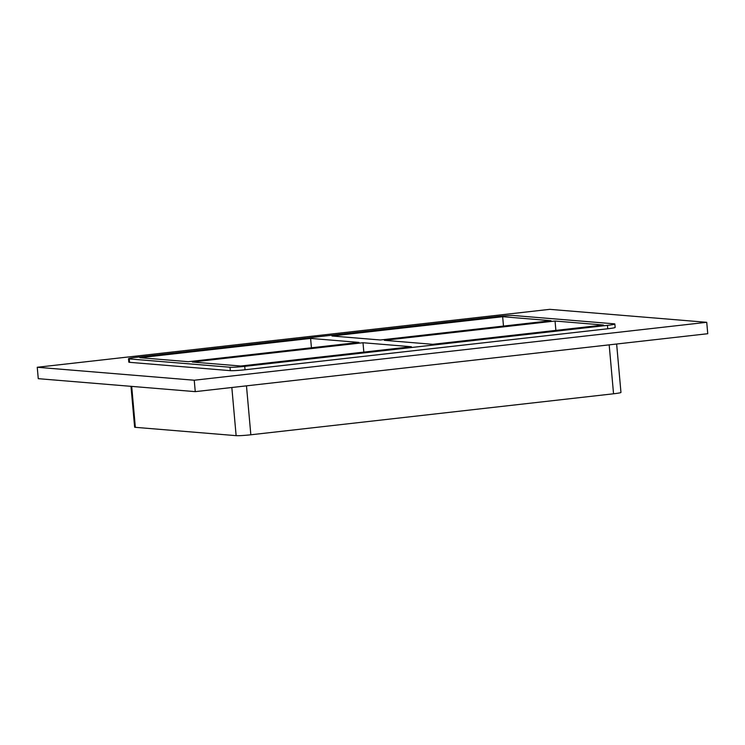 <?xml version="1.0" encoding="UTF-8"?>
<svg xmlns="http://www.w3.org/2000/svg" width="745" height="745" viewBox="0 0 745 745"><rect width="100%" height="100%" fill="white"/><g stroke="black" fill="none" stroke-linecap="round" stroke-linejoin="round"><path stroke-width="1.12" d="M363.83 352.106L362.992 342.737L192.34 362.023L240.719 366.019L411.38 346.732L362.992 342.737M310.6 338.416L139.948 357.702L188.327 361.697L358.978 342.411L310.6 338.416L311.438 347.785M555.044 321.03L384.392 340.325L432.771 344.311L603.431 325.025L555.044 321.03L555.882 330.398M502.651 316.709L332 335.995L380.378 339.99L551.03 320.704L502.651 316.709L503.48 326.077M231.835 387.502L236.128 435.657A11.473 0.736 -5.1 0 0 250.842 434.782L246.474 385.845M236.128 435.657L135.348 427.332L131.697 386.385M130.98 386.329L134.621 427.146A11.473 0.736 -5.1 0 0 135.348 427.332M609.177 344.851L613.545 393.788A11.473 0.736 -5.1 0 0 620.957 392.438L616.636 344.004M613.545 393.788L250.842 434.782M706.735 322.306L707.75 333.713L195.255 391.637L38.265 378.674L37.25 367.266L549.745 309.343L706.735 322.306L194.24 380.229L37.25 367.266M129.555 362.331L129.248 358.913A11.473 0.736 174.9 0 1 128.513 358.717L128.82 362.144A11.473 0.736 -5.1 0 0 129.555 362.331L230.326 370.656A11.473 0.736 -5.1 0 0 245.04 369.771L607.743 328.778A11.473 0.736 -5.1 0 0 615.156 327.428L614.858 324.01A11.473 0.736 174.9 0 1 607.445 325.36L607.743 328.778M194.24 380.229L195.255 391.637M128.513 358.717A11.473 0.736 174.9 0 1 135.925 357.367L498.638 316.374A11.473 0.736 174.9 0 1 513.352 315.498L614.122 323.814A11.473 0.736 174.9 0 1 614.858 324.01M245.04 369.771L244.742 366.354L607.445 325.36M244.742 366.354A11.473 0.736 174.9 0 1 230.028 367.229L230.326 370.656M129.248 358.913L230.028 367.229"/></g></svg>
